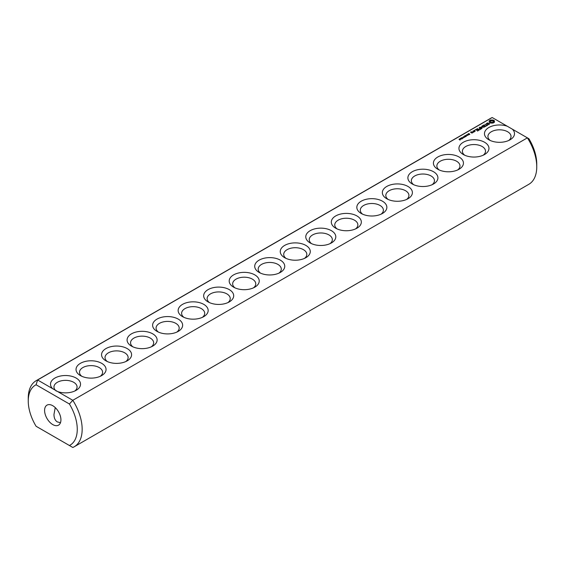 <?xml version="1.0" encoding="UTF-8"?>
<svg xmlns="http://www.w3.org/2000/svg" width="565" height="565" viewBox="0 0 565 565"><rect width="100%" height="100%" fill="white"/><g stroke="black" fill="none" stroke-linecap="round" stroke-linejoin="round"><path stroke-width="0.85" d="M36.146 380.711A38.123 22.007 -120 0 1 37.608 379.984L492.2 117.534A38.123 22.007 -120 0 0 490.731 118.262L36.146 380.711A38.123 22.007 -120 0 0 28.25 398.163L28.25 400.995A34.656 20.008 -120 0 0 36.096 426.271L69.417 445.51A34.656 20.008 -120 0 0 69.417 404.01L72.8 400.303L57.736 391.609A15.015 8.673 0 0 0 76.141 390.323A15.015 8.673 0 0 0 76.953 378.571A15.015 8.673 0 0 0 56.733 377.159A15.015 8.673 0 0 0 52.672 388.685L57.736 391.609M37.608 427.147L36.096 426.271M492.2 117.534L507.264 126.228A15.015 8.673 0 0 0 487.666 128.297A15.015 8.673 0 0 0 488.859 139.774A15.015 8.673 0 0 0 510.103 139.774A15.015 8.673 0 0 0 512.328 129.152L527.392 137.853L72.8 400.303A38.123 22.007 -120 0 1 74.269 446.738L528.854 184.289A38.123 22.007 -120 0 0 536.75 166.837A38.123 22.007 -120 0 0 527.392 137.853L528.904 138.729A34.656 20.008 -120 0 1 536.75 164.005L536.75 166.837M28.25 400.995A34.656 20.008 -120 0 1 36.096 384.772L37.608 379.984L52.672 388.685M80.428 375.584A15.015 8.673 0 0 0 101.665 375.584A15.015 8.673 0 0 0 101.665 363.323A15.015 8.673 0 0 0 80.428 363.323A15.015 8.673 0 0 0 80.428 375.584L80.428 375.584M105.952 360.844A15.015 8.673 0 0 0 127.196 360.844A15.015 8.673 0 0 0 127.196 348.584A15.015 8.673 0 0 0 105.952 348.584A15.015 8.673 0 0 0 105.952 360.844L105.952 360.844M131.483 346.112A15.015 8.673 0 0 0 152.72 346.112A15.015 8.673 0 0 0 152.72 333.844A15.015 8.673 0 0 0 131.483 333.844A15.015 8.673 0 0 0 131.483 346.112L131.483 346.112M157.006 331.373A15.015 8.673 0 0 0 178.25 331.373A15.015 8.673 0 0 0 178.25 319.112A15.015 8.673 0 0 0 157.006 319.112A15.015 8.673 0 0 0 157.006 331.373L157.006 331.373M182.537 316.633A15.015 8.673 0 0 0 203.774 316.633A15.015 8.673 0 0 0 203.774 304.373A15.015 8.673 0 0 0 182.537 304.373A15.015 8.673 0 0 0 182.537 316.633L182.537 316.633M208.061 301.894A15.015 8.673 0 0 0 229.298 301.894A15.015 8.673 0 0 0 229.298 289.633A15.015 8.673 0 0 0 208.061 289.633A15.015 8.673 0 0 0 208.061 301.894L208.061 301.894M233.592 287.154A15.015 8.673 0 0 0 254.829 287.154A15.015 8.673 0 0 0 254.829 274.894A15.015 8.673 0 0 0 233.592 274.894A15.015 8.673 0 0 0 233.592 287.154L233.592 287.154M259.116 272.422A15.015 8.673 0 0 0 280.353 272.422A15.015 8.673 0 0 0 280.353 260.154A15.015 8.673 0 0 0 259.116 260.154A15.015 8.673 0 0 0 259.116 272.422L259.116 272.422M459.317 139.513L458.999 139.273L459.522 138.962L460.404 139.499L459.317 139.513M459.945 139.23L459.776 139.654L460.242 139.52L459.917 139.294M460.433 138.983L459.917 138.75L460.468 138.397L460.2 138.863L461.372 138.955L460.433 138.983M460.793 138.277L461.245 137.895L462.121 138.404L460.793 138.277M462.523 138.213L461.718 137.747L462.749 137.62L463.067 137.902L462.523 138.213L462.777 137.811L461.895 137.662L462.53 138.107M462.947 137.5L463.378 137.253L462.947 137.5M463.893 137.549L464.14 137.267L463.236 136.744L464.762 137.048L463.893 137.549M464.804 137.027L465.2 136.652L464.345 136.674L464.79 136.419L464.43 136.052L465.461 136.645L464.804 137.027M466.139 135.664L466.57 135.409L466.139 135.664M465.172 136.165L464.889 135.798L465.504 135.508L465.066 136.003L466.295 136.094L465.172 136.165M466.118 136.546L466.061 135.996M467.326 135.572L466.295 134.979L467.869 135.127L467.078 134.526L468.103 135.12L466.612 135.014L467.326 135.572M468.152 134.901L467.926 134.032L468.957 134.625L468.152 134.901M467.834 135.127L467.884 134.767M468.668 134.145L468.385 133.778L468.999 133.488L468.562 133.983L469.79 134.075L468.668 134.145M472.827 132.655L470.878 132.231L471.485 131.737L470.504 132.161L471.853 133.079L472.827 132.655M473.922 132.019L472.679 131.306L473.18 131.737L472.799 132.358L473.922 132.019M475.01 130.444L474.508 130.324L475.01 130.204M473.145 131.172L474.155 131.751L475.13 131.327L474.127 130.607L473.152 131.031M477.524 131.094L478.76 130.24L476.761 129.081L475.278 129.802L476.641 129.3L477.39 129.731L476.521 130.381L477.637 129.879L478.386 130.31L477.524 131.094M479.544 129.929L477.305 128.636L479.537 129.78M480.186 129.555L481.422 128.7L479.184 127.549L480.052 128.191L479.184 128.841L480.307 128.34L481.055 128.771L480.186 129.555M481.698 127.097L483.958 127.231L481.973 126.087L483.252 127.111L481.331 126.885L481.733 127.994L479.946 127.111L481.938 128.403L481.698 127.097L482.065 128.403M485.9 126.256L483.901 124.964L482.411 125.826L483.781 125.176L484.53 125.614L483.661 126.256L484.777 125.755L485.526 126.186L484.41 126.977L485.9 126.115M487.722 124.922L487.101 125.282L484.982 124.201L486.846 125.423L486.232 125.924L487.722 125.204M489.65 123.735L489 123.361L487.094 123.883L486.896 123.375L487.87 122.838L486.359 123.749L487.016 124.13L488.923 123.608L489.12 124.109L488.146 124.653L489.65 123.735M494.439 122.224L494.439 120.868L492.991 120.034L490.646 120.034L489.205 120.868L489.205 122.224L490.646 123.057L492.991 123.057L494.439 122.224M284.647 257.682A15.015 8.673 0 0 0 305.884 257.682A15.015 8.673 0 0 0 305.884 245.422A15.015 8.673 0 0 0 284.647 245.422A15.015 8.673 0 0 0 284.647 257.682L284.647 257.682M310.171 242.943A15.015 8.673 0 0 0 331.408 242.943A15.015 8.673 0 0 0 331.408 230.682A15.015 8.673 0 0 0 310.171 230.682A15.015 8.673 0 0 0 310.171 242.943L310.171 242.943M335.702 228.204A15.015 8.673 0 0 0 356.939 228.204A15.015 8.673 0 0 0 356.939 215.943A15.015 8.673 0 0 0 335.702 215.943A15.015 8.673 0 0 0 335.702 228.204L335.702 228.204M361.226 213.464A15.015 8.673 0 0 0 382.463 213.464A15.015 8.673 0 0 0 382.463 201.204A15.015 8.673 0 0 0 361.226 201.204A15.015 8.673 0 0 0 361.226 213.464L361.226 213.464M386.75 198.732A15.015 8.673 0 0 0 407.994 198.732A15.015 8.673 0 0 0 407.994 186.464A15.015 8.673 0 0 0 386.75 186.464A15.015 8.673 0 0 0 386.75 198.732L386.75 198.732M412.281 183.992A15.015 8.673 0 0 0 433.517 183.992A15.015 8.673 0 0 0 433.517 171.732A15.015 8.673 0 0 0 412.281 171.732A15.015 8.673 0 0 0 412.281 183.992L412.281 183.992M437.804 169.253A15.015 8.673 0 0 0 459.048 169.253A15.015 8.673 0 0 0 459.048 156.992A15.015 8.673 0 0 0 437.804 156.992A15.015 8.673 0 0 0 437.804 169.253L437.804 169.253M463.335 154.513A15.015 8.673 0 0 0 484.572 154.513A15.015 8.673 0 0 0 484.572 142.253A15.015 8.673 0 0 0 463.335 142.253A15.015 8.673 0 0 0 463.335 154.513L463.335 154.513M57.736 438.772L52.672 435.848M507.264 126.228L512.328 129.152M508.712 140.487A11.554 6.667 0 0 0 511.035 136.476A11.554 6.667 0 0 0 499.481 129.809A11.554 6.667 0 0 0 487.927 136.476A11.554 6.667 0 0 0 490.25 140.487M36.096 384.772L69.417 404.01M74.75 391.029A11.554 6.667 0 0 0 77.073 387.018A11.554 6.667 0 0 0 65.519 380.351A11.554 6.667 0 0 0 53.965 387.018A11.554 6.667 0 0 0 56.331 391.065M69.417 445.51L72.8 447.466A38.123 22.007 -120 0 0 74.269 446.738M100.28 376.29A11.554 6.667 0 0 0 102.597 372.286A11.554 6.667 0 0 0 91.05 365.611A11.554 6.667 0 0 0 79.496 372.286A11.554 6.667 0 0 0 81.812 376.29M125.804 361.551A11.554 6.667 0 0 0 128.128 357.546A11.554 6.667 0 0 0 116.574 350.879A11.554 6.667 0 0 0 105.019 357.546A11.554 6.667 0 0 0 107.343 361.551M151.335 346.818A11.554 6.667 0 0 0 153.652 342.807A11.554 6.667 0 0 0 142.097 336.14A11.554 6.667 0 0 0 130.55 342.807A11.554 6.667 0 0 0 132.867 346.818M176.859 332.079A11.554 6.667 0 0 0 179.183 328.067A11.554 6.667 0 0 0 167.628 321.4A11.554 6.667 0 0 0 156.074 328.067A11.554 6.667 0 0 0 158.398 332.079M202.39 317.339A11.554 6.667 0 0 0 204.707 313.335A11.554 6.667 0 0 0 193.152 306.661A11.554 6.667 0 0 0 181.605 313.335A11.554 6.667 0 0 0 183.922 317.339M227.914 302.6A11.554 6.667 0 0 0 230.238 298.595A11.554 6.667 0 0 0 218.683 291.921A11.554 6.667 0 0 0 207.129 298.595A11.554 6.667 0 0 0 209.453 302.6M253.445 287.868A11.554 6.667 0 0 0 255.761 283.856A11.554 6.667 0 0 0 244.207 277.189A11.554 6.667 0 0 0 232.66 283.856A11.554 6.667 0 0 0 234.976 287.868M278.969 273.128A11.554 6.667 0 0 0 281.285 269.117A11.554 6.667 0 0 0 269.738 262.45A11.554 6.667 0 0 0 258.184 269.117A11.554 6.667 0 0 0 260.5 273.128M468.173 134.336L468.11 134.753L468.703 134.774M473.18 131.737L473.138 132.168M481.507 126.857L481.507 127.33M489.262 123.799L489.234 124.335M486.578 123.283L486.578 123.749M494.241 122.428L494.114 121.546M494.191 121.892L494.191 122.365M494.241 121.136L492.991 120.507L490.646 120.507L489.403 121.136M494.177 120.606L494.177 121.08M493.845 120.38L493.845 120.846M493.45 120.183L493.45 120.656M492.991 120.034L492.991 120.507M492.426 120.175L492.426 120.649M491.818 120.225L491.818 120.698M491.218 120.175L491.218 120.649M490.646 120.034L490.646 120.507M490.194 120.183L490.194 120.656M489.445 121.892L489.403 122.428M489.791 120.38L489.791 120.846M489.53 121.546L489.445 122.365M489.459 120.606L489.459 121.08M304.5 258.389A11.554 6.667 0 0 0 306.816 254.377A11.554 6.667 0 0 0 295.262 247.71A11.554 6.667 0 0 0 283.715 254.377A11.554 6.667 0 0 0 286.031 258.389M330.024 243.649A11.554 6.667 0 0 0 332.34 239.645A11.554 6.667 0 0 0 320.793 232.971A11.554 6.667 0 0 0 309.239 239.645A11.554 6.667 0 0 0 311.555 243.649M355.547 228.91A11.554 6.667 0 0 0 357.871 224.905A11.554 6.667 0 0 0 346.317 218.231A11.554 6.667 0 0 0 334.763 224.905A11.554 6.667 0 0 0 337.086 228.91M381.078 214.177A11.554 6.667 0 0 0 383.395 210.166A11.554 6.667 0 0 0 371.848 203.499A11.554 6.667 0 0 0 360.293 210.166A11.554 6.667 0 0 0 362.61 214.177M406.602 199.438A11.554 6.667 0 0 0 408.926 195.426A11.554 6.667 0 0 0 397.372 188.759A11.554 6.667 0 0 0 385.817 195.426A11.554 6.667 0 0 0 388.141 199.438M432.133 184.698A11.554 6.667 0 0 0 434.45 180.687A11.554 6.667 0 0 0 422.902 174.02A11.554 6.667 0 0 0 411.348 180.687A11.554 6.667 0 0 0 413.665 184.698M457.657 169.959A11.554 6.667 0 0 0 459.981 165.955A11.554 6.667 0 0 0 448.426 159.281A11.554 6.667 0 0 0 436.872 165.955A11.554 6.667 0 0 0 439.196 169.959M483.188 155.22A11.554 6.667 0 0 0 485.505 151.215A11.554 6.667 0 0 0 473.95 144.541A11.554 6.667 0 0 0 462.403 151.215A11.554 6.667 0 0 0 464.72 155.22M60.928 419.859A11.554 6.667 -120 0 0 55.886 408.234A11.554 6.667 -120 0 0 46.98 405.14A11.554 6.667 -120 0 0 46.98 418.474A11.554 6.667 -120 0 0 58.534 425.148A11.554 6.667 -120 0 0 60.928 419.859M60.54 422.507A11.554 6.667 0 0 0 59.968 422.677M492.821 122.598L490.823 122.598L490.406 122.019L490.823 120.967L492.355 120.79L493.132 121.242L493.132 122.323L492.355 122.301L492.355 122.775M60.476 422.684L57.348 421.921C55.144 420.565 54.021 418.072 53.965 414.442L55.25 407.598M459.804 139.216L459.161 139.251L459.797 139.435M459.168 139.068L459.246 139.506M460.242 139.972L460.185 139.428M468.703 134.639L468.18 134.47M472.46 132.584L471.613 132.655L472.093 132.38L472.46 132.867M474.755 131.257L473.519 131.101L474 130.826L474.755 131.539M492.355 122.301L491.818 122.838M491.818 122.365L491.289 122.301L491.289 122.775M491.289 122.301L490.823 122.125L490.823 122.598M490.823 122.125L490.512 121.856L490.512 122.323M493.238 121.546L493.132 122.323M459.839 139.032L459.839 139.421M459.656 139.364L459.656 139.739M461.972 139.025L461.972 138.552M465.002 136.391L465.002 135.918M469.614 134.534L469.614 134.06M468.498 134.371L468.498 133.898M459.811 139.732L459.811 139.265M459.677 139.993L459.677 139.52M461.888 138.157L461.888 137.691M462.897 138.432L462.897 137.959"/></g></svg>
